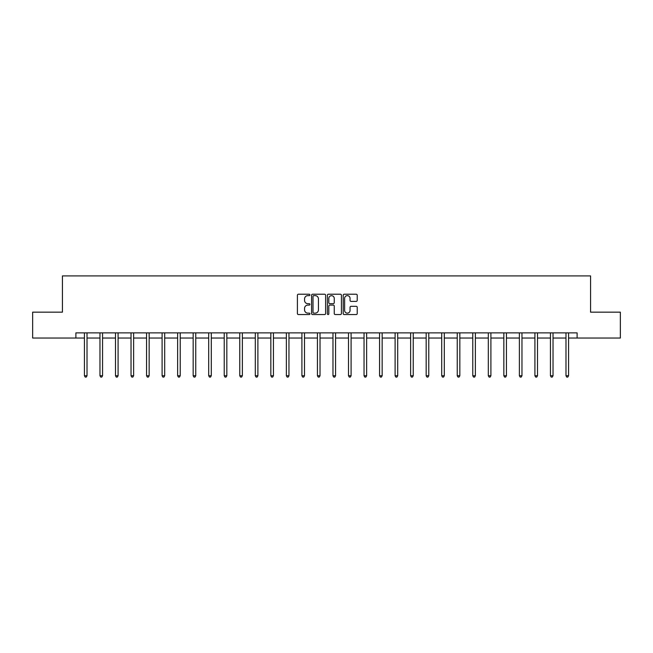 <?xml version="1.0" encoding="UTF-8"?>
<svg xmlns="http://www.w3.org/2000/svg" width="653" height="653" viewBox="0 0 653 653"><rect width="100%" height="100%" fill="white"/><g stroke="black" fill="none" stroke-linecap="round" stroke-linejoin="round"><path stroke-width="0.98" d="M309.93 294.936A0.71 0.71 0 0 0 309.22 294.225L298.421 294.225A1.02 1.02 0 0 0 297.401 295.238L297.401 313.538A1.02 1.02 0 0 0 298.421 314.558L309.22 314.558A0.71 0.71 0 0 0 309.93 313.84A0.71 0.71 0 0 0 309.22 313.13L307.824 313.13A3.257 3.257 0 0 1 304.567 309.881L304.567 308.355A3.257 3.257 0 0 1 307.824 305.098L309.22 305.098A0.71 0.71 0 0 0 309.93 304.388A0.71 0.71 0 0 0 309.22 303.678L307.824 303.678A3.257 3.257 0 0 1 304.567 300.429L304.567 298.903A3.257 3.257 0 0 1 307.824 295.646L309.22 295.646A0.71 0.71 0 0 0 309.93 294.936M356.203 301.392A1.02 1.02 0 0 0 357.224 300.372L357.224 295.238A1.02 1.02 0 0 0 356.203 294.225L344.213 294.225A1.02 1.02 0 0 0 343.192 295.238L343.192 313.538A1.02 1.02 0 0 0 344.213 314.558L356.203 314.558A1.02 1.02 0 0 0 357.224 313.538L357.224 307.334A1.02 1.02 0 0 0 356.203 306.322L351.077 306.322A1.02 1.02 0 0 0 350.057 307.334L350.057 310.412A2.718 2.718 0 0 1 347.339 313.13A2.718 2.718 0 0 1 344.621 310.412L344.621 298.364A2.718 2.718 0 0 1 347.339 295.646A2.718 2.718 0 0 1 350.057 298.364L350.057 300.372A1.02 1.02 0 0 0 351.077 301.392L356.203 301.392M75.887 338.05L32.65 338.05L32.65 312.158L62.427 312.158L62.427 275.909L590.573 275.909L590.573 312.158L620.35 312.158L620.35 338.05L577.113 338.05L577.113 332.867L75.887 332.867L75.887 338.05L84.433 338.05M325.61 295.238A1.02 1.02 0 0 0 324.59 294.225L312.599 294.225A1.02 1.02 0 0 0 311.579 295.238L311.579 313.538A1.02 1.02 0 0 0 312.599 314.558L324.59 314.558A1.02 1.02 0 0 0 325.61 313.538L325.61 295.238M328.41 294.225L340.401 294.225A1.02 1.02 0 0 1 341.421 295.238L341.421 313.538A1.02 1.02 0 0 1 340.401 314.558L335.267 314.558A1.02 1.02 0 0 1 334.254 313.538L334.254 306.118A1.02 1.02 0 0 0 333.234 305.098L329.83 305.098A1.02 1.02 0 0 0 328.81 306.118L328.81 313.84A0.71 0.71 0 0 1 328.1 314.558A0.71 0.71 0 0 1 327.39 313.84L327.39 295.238A1.02 1.02 0 0 1 328.41 294.225M87.02 338.05L99.966 338.05M102.554 338.05L115.499 338.05M118.087 338.05L131.033 338.05M133.62 338.05L146.566 338.05M149.153 338.05L162.099 338.05M164.687 338.05L177.632 338.05M180.22 338.05L193.166 338.05M195.753 338.05L208.699 338.05M211.286 338.05L224.232 338.05M226.828 338.05L239.765 338.05M242.361 338.05L255.307 338.05M257.894 338.05L270.84 338.05M273.427 338.05L286.373 338.05M288.961 338.05L301.906 338.05M304.494 338.05L317.44 338.05M320.027 338.05L332.973 338.05M335.56 338.05L348.506 338.05M351.094 338.05L364.039 338.05M366.627 338.05L379.573 338.05M382.16 338.05L395.106 338.05M397.693 338.05L410.639 338.05M413.235 338.05L426.172 338.05M428.768 338.05L441.714 338.05M444.301 338.05L457.247 338.05M459.834 338.05L472.78 338.05M475.368 338.05L488.313 338.05M490.901 338.05L503.847 338.05M506.434 338.05L519.38 338.05M521.967 338.05L534.913 338.05M537.501 338.05L550.446 338.05M553.034 338.05L565.98 338.05M568.567 338.05L577.113 338.05M313.718 295.646A0.71 0.71 0 0 0 313.007 296.356L313.007 312.42A0.71 0.71 0 0 0 313.718 313.13L315.195 313.13A3.257 3.257 0 0 0 318.444 309.881L318.444 298.903A3.257 3.257 0 0 0 315.195 295.646L313.718 295.646M334.254 298.421A2.718 2.718 0 0 0 331.528 295.703A2.718 2.718 0 0 0 328.81 298.421L328.81 302.666A1.02 1.02 0 0 0 329.83 303.678L333.234 303.678A1.02 1.02 0 0 0 334.254 302.666L334.254 298.421M87.02 332.867L87.02 375.744L84.433 375.744L84.433 332.867M87.02 375.744L86.245 377.091L85.208 377.091L84.433 375.744M102.554 332.867L102.554 375.744L99.966 375.744L99.966 332.867M102.554 375.744L101.778 377.091L100.742 377.091L99.966 375.744M118.087 332.867L118.087 375.744L115.499 375.744L115.499 332.867M118.087 375.744L117.311 377.091L116.275 377.091L115.499 375.744M133.62 332.867L133.62 375.744L131.033 375.744L131.033 332.867M133.62 375.744L132.845 377.091L131.808 377.091L131.033 375.744M149.153 332.867L149.153 375.744L146.566 375.744L146.566 332.867M149.153 375.744L148.378 377.091L147.341 377.091L146.566 375.744M164.687 332.867L164.687 375.744L162.099 375.744L162.099 332.867M164.687 375.744L163.911 377.091L162.875 377.091L162.099 375.744M180.22 332.867L180.22 375.744L177.632 375.744L177.632 332.867M180.22 375.744L179.444 377.091L178.408 377.091L177.632 375.744M195.753 332.867L195.753 375.744L193.166 375.744L193.166 332.867M195.753 375.744L194.978 377.091L193.941 377.091L193.166 375.744M211.286 332.867L211.286 375.744L208.699 375.744L208.699 332.867M211.286 375.744L210.511 377.091L209.474 377.091L208.699 375.744M226.828 332.867L226.828 375.744L224.232 375.744L224.232 332.867M226.828 375.744L226.044 377.091L225.016 377.091L224.232 375.744M242.361 332.867L242.361 375.744L239.765 375.744L239.765 332.867M242.361 375.744L241.577 377.091L240.549 377.091L239.765 375.744M257.894 332.867L257.894 375.744L255.307 375.744L255.307 332.867M257.894 375.744L257.119 377.091L256.082 377.091L255.307 375.744M273.427 332.867L273.427 375.744L270.84 375.744L270.84 332.867M273.427 375.744L272.652 377.091L271.615 377.091L270.84 375.744M288.961 332.867L288.961 375.744L286.373 375.744L286.373 332.867M288.961 375.744L288.185 377.091L287.149 377.091L286.373 375.744M304.494 332.867L304.494 375.744L301.906 375.744L301.906 332.867M304.494 375.744L303.718 377.091L302.682 377.091L301.906 375.744M320.027 332.867L320.027 375.744L317.44 375.744L317.44 332.867M320.027 375.744L319.252 377.091L318.215 377.091L317.44 375.744M335.56 332.867L335.56 375.744L332.973 375.744L332.973 332.867M335.56 375.744L334.785 377.091L333.748 377.091L332.973 375.744M351.094 332.867L351.094 375.744L348.506 375.744L348.506 332.867M351.094 375.744L350.318 377.091L349.282 377.091L348.506 375.744M366.627 332.867L366.627 375.744L364.039 375.744L364.039 332.867M366.627 375.744L365.851 377.091L364.815 377.091L364.039 375.744M382.16 332.867L382.16 375.744L379.573 375.744L379.573 332.867M382.16 375.744L381.385 377.091L380.348 377.091L379.573 375.744M397.693 332.867L397.693 375.744L395.106 375.744L395.106 332.867M397.693 375.744L396.918 377.091L395.881 377.091L395.106 375.744M413.235 332.867L413.235 375.744L410.639 375.744L410.639 332.867M413.235 375.744L412.451 377.091L411.423 377.091L410.639 375.744M428.768 332.867L428.768 375.744L426.172 375.744L426.172 332.867M428.768 375.744L427.984 377.091L426.956 377.091L426.172 375.744M444.301 332.867L444.301 375.744L441.714 375.744L441.714 332.867M444.301 375.744L443.526 377.091L442.489 377.091L441.714 375.744M459.834 332.867L459.834 375.744L457.247 375.744L457.247 332.867M459.834 375.744L459.059 377.091L458.022 377.091L457.247 375.744M475.368 332.867L475.368 375.744L472.78 375.744L472.78 332.867M475.368 375.744L474.592 377.091L473.556 377.091L472.78 375.744M490.901 332.867L490.901 375.744L488.313 375.744L488.313 332.867M490.901 375.744L490.125 377.091L489.089 377.091L488.313 375.744M506.434 332.867L506.434 375.744L503.847 375.744L503.847 332.867M506.434 375.744L505.659 377.091L504.622 377.091L503.847 375.744M521.967 332.867L521.967 375.744L519.38 375.744L519.38 332.867M521.967 375.744L521.192 377.091L520.155 377.091L519.38 375.744M537.501 332.867L537.501 375.744L534.913 375.744L534.913 332.867M537.501 375.744L536.725 377.091L535.689 377.091L534.913 375.744M553.034 332.867L553.034 375.744L550.446 375.744L550.446 332.867M553.034 375.744L552.258 377.091L551.222 377.091L550.446 375.744M568.567 332.867L568.567 375.744L565.98 375.744L565.98 332.867M568.567 375.744L567.792 377.091L566.755 377.091L565.98 375.744"/></g></svg>
